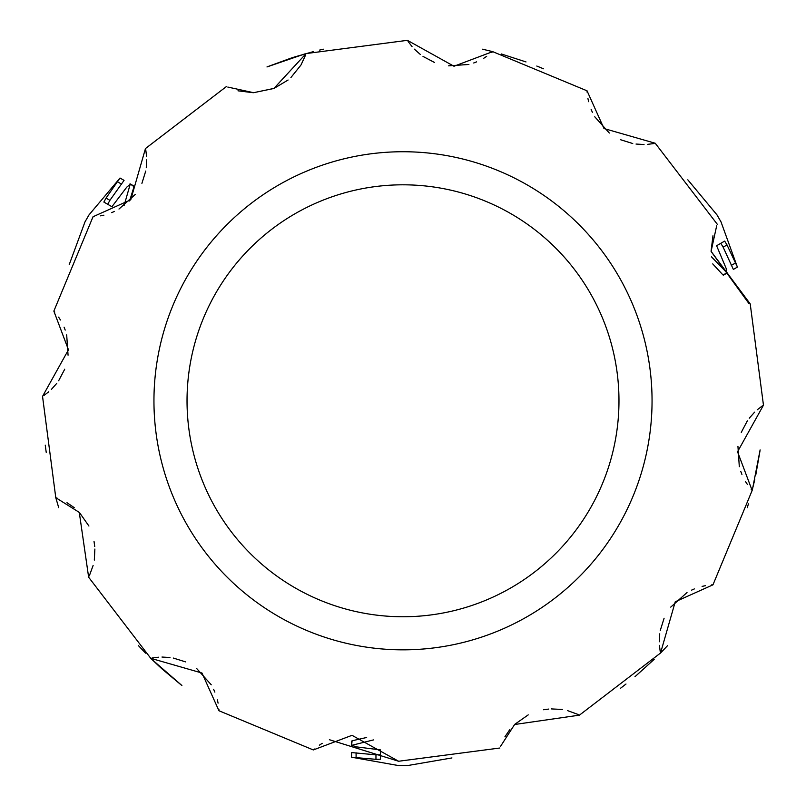 <?xml version="1.0" encoding="UTF-8"?>
<svg xmlns="http://www.w3.org/2000/svg" width="806" height="806" viewBox="0 0 806 806"><rect width="100%" height="100%" fill="white"/><g stroke="black" fill="none" stroke-linecap="round" stroke-linejoin="round"><path stroke-width="1.21" d="M124.064 205.661L130.159 184.403L126.774 187.133L111.923 206.719L103.863 202.064L106.029 198.105L109.888 200.341L124.064 180.373M109.888 200.341L107.722 204.291L111.923 206.719M133.494 186.327L130.169 183.899M129.585 200.956L134.028 186.629M711.456 256.792L726.811 272.69L726.146 268.388L716.615 245.739L724.665 241.085L727.012 244.933L723.143 247.17L733.359 269.426M723.143 247.17L720.806 243.321L716.615 245.739M723.476 274.614L727.244 272.952M712.736 263.884L722.952 274.927M373.47 739.918L352.031 745.258L356.091 746.83L380.472 749.902L380.472 759.212L375.959 759.312L375.959 754.849L351.587 752.562M375.959 754.849L380.472 754.748L380.472 749.902M352.031 741.409L351.587 745.51M366.649 737.49L352.031 740.795M106.029 198.105L119.741 178.388L89.053 214.839L84.993 221.872L69.225 264.61M727.012 244.933L737.238 266.675L721.007 221.872L716.947 214.839L687.82 179.819M375.959 759.312L352.031 757.297L398.94 765.65L407.06 765.65L451.954 757.932M737.258 267.179L737.238 266.675M323.408 49.196L319.519 50.103M313.343 51.624L295.318 56.752A360.484 360.484 0 0 0 290.644 58.254L267.955 66.555M266.977 66.948L304.688 53.962M501.312 53.962L526.006 61.931M536.786 66.042L541.219 67.845M541.38 67.916L543.446 68.782M491.68 52.561L492.678 51.634L482.593 49.196M747.283 507.659L748.421 503.891M751.222 489.474L752.149 490.461L754.779 479.55M755.816 474.744L759.977 450.947M760.118 449.909L752.512 489.051M654.2 659.338L634.967 676.718M626 684.022L622.212 686.964M622.091 687.055L620.298 688.415M500.345 746.658L514.611 724.503L579.433 715.144L660.537 653.021L667.69 645.505M138.31 645.505L145.584 653.152M218.92 709.421L218.96 710.751L202.004 673.04L150.762 658.321L158.903 666.048A360.484 360.484 0 0 0 162.54 669.353L181.068 684.858M181.894 685.503L151.8 659.338M46.214 452.297L45.559 447.542M45.539 447.39L45.257 445.154M57.135 498.128L55.775 497.685L58.717 507.659M306.109 53.569L273.879 88.469L253.578 92.7L227.826 87.068M237.982 90.816L253.134 92.7M253.578 92.7L274.09 88.378L288.074 80.016M290.936 77.507L300.819 65.226M301.101 64.752L305.655 54.929M54.778 312.103L53.851 311.106L68.46 349.794L42.537 396.391L55.785 497.685L79.28 512.394L88.64 577.227L150.762 658.321M43.665 395.696L48.763 391.756M51.372 389.409L56.742 383.374M58.626 380.785L64.712 369.229M68.057 355.204L66.686 334.883M65.205 330.077L64.077 327.176M60.46 320.002L58.606 317.131M218.083 703.144L217.398 699.88M214.859 692.122L213.62 689.291M211.253 684.808L196.674 668.527M185.551 661.877L173.26 658.039M169.965 657.515L161.976 657.041M158.429 657.202L152.012 658.028M578.144 714.489L567.676 710.66M562.296 709.461L551.264 708.907M548.755 709.068L543.597 709.754M528.232 714.872L514.863 724.262M509.876 729.521L504.909 736.805M660.537 653.021L675.247 601.78L712.967 584.824L752.149 490.461L737.54 451.773L763.463 405.186L750.215 303.892L711.093 251.361L716.715 225.609M762.335 405.881L757.237 409.811M754.628 412.158L749.258 418.193M747.374 420.782L741.288 432.348M737.943 446.363L739.314 466.684M740.795 471.5L741.923 474.402M745.54 481.575L747.394 484.446M717.36 224.35L655.238 143.246L603.996 128.537L587.04 90.816L587.08 92.156M587.917 98.423L588.602 101.687M591.141 109.455L592.38 112.276M594.747 116.769L609.326 133.04M620.449 139.69L632.74 143.528M636.035 144.052L644.024 144.536M647.571 144.365L653.988 143.539M587.04 90.816L492.678 51.634L453.99 66.243L407.403 40.33L306.099 53.569M408.088 41.449L412.027 46.557M414.375 49.156L420.41 54.526M422.999 56.41L434.555 62.495M448.579 65.84L468.901 64.47M473.706 62.989L476.618 61.861M483.791 58.244L486.663 56.39M712.967 235.775L711.083 251.099M711.093 251.432L748.855 303.439M712.967 584.824L711.638 584.864M705.361 585.7L702.097 586.385M694.329 588.924L691.508 590.163M687.024 592.531L670.743 607.109M664.094 618.232L660.255 630.524M659.731 633.818L659.248 641.808M659.419 645.354L660.245 651.772M314.32 749.006L313.322 749.943L352.01 735.324L398.597 761.247L329.382 739.707M322.209 743.323L319.337 745.187M89.295 575.927L93.123 565.459M94.322 560.079L94.876 549.047M94.725 546.539L94.03 541.39M88.912 526.016L79.532 512.646M74.263 507.659L66.979 502.692M226.567 86.433L145.463 148.546L130.753 199.797L93.033 216.743L94.362 216.713M100.639 215.877L103.903 215.182M111.671 212.643L114.492 211.404M118.976 209.046L135.257 194.458M141.906 183.335L145.745 171.043M146.269 167.749L146.752 159.769M146.581 156.213L145.755 149.795M121.615 184.161L117.726 181.914M731.304 265.406L735.193 263.169M356.091 752.794L356.091 757.277M295.318 56.752A360.484 360.484 0 0 0 290.644 58.254M158.903 666.048A360.484 360.484 0 0 0 162.54 669.353M307.902 170.61A249.054 249.054 0 0 1 633.184 305.686A249.054 249.054 0 0 1 498.098 630.967A249.054 249.054 0 0 1 172.816 495.881A249.054 249.054 0 0 1 307.902 170.61M320.526 201.178A215.978 215.978 0 0 0 271.37 572.008A215.978 215.978 0 0 0 617.104 429.165A215.978 215.978 0 0 0 320.526 201.178M130.028 183.808L133.887 186.045M727.395 272.871L723.526 275.098M351.587 745.681L351.587 741.218M120.023 178.035L123.923 180.282M737.399 267.098L733.5 269.345M351.587 757.227L351.587 752.723M53.851 311.106L93.033 216.743M218.96 710.751L313.322 749.943M499.891 748.008L398.597 761.247"/></g></svg>
